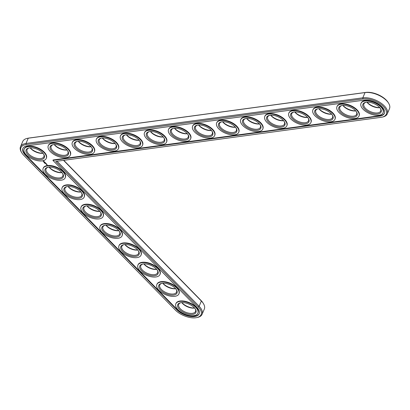 <?xml version="1.0" encoding="UTF-8"?>
<svg xmlns="http://www.w3.org/2000/svg" width="410" height="410" viewBox="0 0 410 410"><rect width="100%" height="100%" fill="white"/><g stroke="black" fill="none" stroke-linecap="round" stroke-linejoin="round"><path stroke-width="0.61" d="M381.971 117.168L382.74 116.999A16.287 8.092 -156.9 0 0 387.26 113.888L389.5 108.635A16.287 8.092 -156.9 0 0 388.618 103.223L388.208 102.551A15.503 7.703 -156.9 0 0 365.766 92.414L28.966 138.042A15.503 7.703 -156.9 0 0 28.029 138.206L27.26 138.375A16.287 8.092 -156.9 0 0 22.74 141.486L20.5 146.739A16.287 8.092 -156.9 0 0 21.381 152.151L21.791 152.822A15.503 7.703 -156.9 0 0 23.765 155.303L175.383 310.093A15.503 7.703 -156.9 0 0 196.795 317.586A15.503 7.703 -156.9 0 0 198.286 306.993L55.688 161.412L381.034 117.332A15.503 7.703 -156.9 0 0 381.971 117.168A15.503 7.703 -156.9 0 0 383.073 106.18A15.503 7.703 -156.9 0 0 362.993 98.912L26.194 144.54A15.503 7.703 -156.9 0 0 21.791 152.822M196.795 317.586L197.564 317.422A16.287 8.092 -156.9 0 0 202.084 314.306L204.323 309.058A16.287 8.092 -156.9 0 0 203.442 303.641L203.032 302.969A15.503 7.703 -156.9 0 0 201.059 300.489L63.755 160.315M30.258 147.8A9.901 4.92 -156.9 0 0 42.942 153.207M54.32 144.54A9.901 4.92 -156.9 0 0 66.999 149.947M49.215 167.147A9.901 4.92 -156.9 0 0 61.895 172.554M78.377 141.281A9.901 4.92 -156.9 0 0 91.056 146.688M102.433 138.021A9.901 4.92 -156.9 0 0 115.113 143.428M68.168 186.494A9.901 4.92 -156.9 0 0 80.847 191.906M87.12 205.846A9.901 4.92 -156.9 0 0 99.799 211.252M126.49 134.762A9.901 4.92 -156.9 0 0 139.169 140.169M150.547 131.502A9.901 4.92 -156.9 0 0 163.226 136.909M174.604 128.243A9.901 4.92 -156.9 0 0 187.283 133.65M106.072 225.192A9.901 4.92 -156.9 0 0 118.751 230.599M125.024 244.544A9.901 4.92 -156.9 0 0 137.704 249.951M143.977 263.891A9.901 4.92 -156.9 0 0 156.656 269.298M162.929 283.238A9.901 4.92 -156.9 0 0 175.608 288.65M181.881 302.59A9.901 4.92 -156.9 0 0 194.56 307.997M198.66 124.983A9.901 4.92 -156.9 0 0 211.34 130.39M222.717 121.724A9.901 4.92 -156.9 0 0 235.396 127.131M246.774 118.464A9.901 4.92 -156.9 0 0 259.453 123.871M270.831 115.205A9.901 4.92 -156.9 0 0 283.51 120.612M294.887 111.945A9.901 4.92 -156.9 0 0 307.567 117.352M318.944 108.686A9.901 4.92 -156.9 0 0 331.623 114.093M343.001 105.426A9.901 4.92 -156.9 0 0 355.68 110.833M367.058 102.167A9.901 4.92 -156.9 0 0 379.742 107.574M203.442 303.641A16.287 8.092 -156.9 0 0 201.371 301.037L63.555 160.346M388.618 103.223A16.287 8.092 -156.9 0 0 365.043 92.573L28.244 138.201A16.287 8.092 -156.9 0 0 27.26 138.375M30.145 147.805A9.122 4.53 -156.9 0 0 43.019 153.294M54.202 144.546A9.122 4.53 -156.9 0 0 67.076 150.034M49.097 167.152A9.122 4.53 -156.9 0 0 61.971 172.646M78.259 141.286A9.122 4.53 -156.9 0 0 91.133 146.775M102.315 138.026A9.122 4.53 -156.9 0 0 115.189 143.515M68.05 186.504A9.122 4.53 -156.9 0 0 80.924 191.993M87.002 205.851A9.122 4.53 -156.9 0 0 99.876 211.34M126.372 134.767A9.122 4.53 -156.9 0 0 139.246 140.256M150.429 131.507A9.122 4.53 -156.9 0 0 163.303 136.996M174.486 128.248A9.122 4.53 -156.9 0 0 187.36 133.737M105.954 225.198A9.122 4.53 -156.9 0 0 118.828 230.692M124.906 244.55A9.122 4.53 -156.9 0 0 137.78 250.038M143.859 263.896A9.122 4.53 -156.9 0 0 156.733 269.39M162.811 283.243A9.122 4.53 -156.9 0 0 175.685 288.737M181.763 302.595A9.122 4.53 -156.9 0 0 194.637 308.084M198.542 124.988A9.122 4.53 -156.9 0 0 211.416 130.482M222.599 121.729A9.122 4.53 -156.9 0 0 235.473 127.223M246.656 118.469A9.122 4.53 -156.9 0 0 259.53 123.963M270.713 115.21A9.122 4.53 -156.9 0 0 283.587 120.704M294.769 111.95A9.122 4.53 -156.9 0 0 307.643 117.444M318.826 108.691A9.122 4.53 -156.9 0 0 331.7 114.185M342.883 105.431A9.122 4.53 -156.9 0 0 355.757 110.925M366.945 102.172A9.122 4.53 -156.9 0 0 379.819 107.666M202.084 314.306A16.287 8.092 -156.9 0 0 199.132 306.29L57.036 161.227M387.26 113.888A16.287 8.092 -156.9 0 0 380.362 102.674A16.287 8.092 -156.9 0 0 362.804 97.821L26.004 143.454A16.287 8.092 -156.9 0 0 20.5 146.739M43.562 154.001A9.122 4.53 23.1 0 1 43.87 156.707A9.122 4.53 23.1 0 1 40.785 158.547A9.122 4.53 23.1 0 1 30.955 155.831A9.122 4.53 23.1 0 1 27.091 149.547A9.122 4.53 23.1 0 1 29.253 147.897M40.974 159.633A9.901 4.92 23.1 0 1 28.152 154.99A9.901 4.92 23.1 0 1 28.854 147.974A9.901 4.92 23.1 0 1 43.788 154.345A9.901 4.92 23.1 0 1 40.974 159.633M52.936 160.382L379.824 116.091A13.417 6.668 -156.9 0 0 384.36 113.385A13.417 6.668 -156.9 0 0 378.676 104.145A13.417 6.668 -156.9 0 0 364.203 100.148L27.403 145.781A13.417 6.668 -156.9 0 0 22.873 148.487A13.417 6.668 -156.9 0 0 25.302 155.093L176.925 309.883A13.417 6.668 -156.9 0 0 189.702 316.33A13.417 6.668 -156.9 0 0 199.178 313.809A13.417 6.668 -156.9 0 0 196.749 307.198L52.936 160.382L53.11 159.967L379.998 115.676A13.417 6.668 -156.9 0 0 384.436 113.175M42.189 160.874A11.987 5.955 23.1 0 1 29.264 157.302A11.987 5.955 23.1 0 1 24.19 149.05A11.987 5.955 23.1 0 1 37.551 148.271A11.987 5.955 23.1 0 1 46.238 158.455A11.987 5.955 23.1 0 1 42.189 160.874M22.965 148.282A13.417 6.668 -156.9 0 0 25.481 154.678L177.099 309.468A13.417 6.668 -156.9 0 0 189.671 315.879A13.417 6.668 -156.9 0 0 199.26 313.599M24.19 149.05L24.364 148.635A11.987 5.955 23.1 0 1 37.73 147.856A11.987 5.955 23.1 0 1 46.417 158.04L46.238 158.455M43.937 161.104L43.25 160.915L43.045 161.222L44.003 161.684L43.937 161.104M43.88 162.447L44.177 162.514L43.896 162.416M44.403 162.698L44.013 162.58L44.403 162.698M44.367 161.837L44.126 162.119L44.664 162.129L44.367 161.837M44.751 162.216L44.423 162.421L45.079 162.514L44.762 162.191M44.772 163.298L44.511 163.088L44.844 163.17M45.192 162.596L44.669 162.667L45.418 162.862L45.192 162.596M45.397 163.18L45.505 162.944L45.033 163.011L45.725 163.298L45.356 163.375L45.879 163.329L45.541 162.96M46.258 163.682L45.505 163.487L46.258 163.682M46.376 163.8L45.848 163.872L46.376 163.8M46.75 164.184L45.997 163.995L46.75 164.184M47.001 164.712L46.704 164.748L47.001 164.712M47.201 164.917L46.827 164.969L47.201 164.917M48.247 145.791L48.421 145.376A11.987 5.955 23.1 0 1 61.787 144.597A11.987 5.955 23.1 0 1 70.474 154.78L70.294 155.195A11.987 5.955 23.1 0 1 66.246 157.614A11.987 5.955 23.1 0 1 53.32 154.042A11.987 5.955 23.1 0 1 48.247 145.791A11.987 5.955 23.1 0 1 61.608 145.012A11.987 5.955 23.1 0 1 70.294 155.195M43.142 168.397L43.316 167.982A11.987 5.955 23.1 0 1 56.682 167.203A11.987 5.955 23.1 0 1 65.369 177.386L65.19 177.802A11.987 5.955 23.1 0 1 61.141 180.221A11.987 5.955 23.1 0 1 48.216 176.654A11.987 5.955 23.1 0 1 43.142 168.397A11.987 5.955 23.1 0 1 56.503 167.623A11.987 5.955 23.1 0 1 65.19 177.802M72.303 142.531L72.478 142.116A11.987 5.955 23.1 0 1 85.844 141.337A11.987 5.955 23.1 0 1 94.531 151.521L94.351 151.936A11.987 5.955 23.1 0 1 90.302 154.355A11.987 5.955 23.1 0 1 77.377 150.783A11.987 5.955 23.1 0 1 72.303 142.531A11.987 5.955 23.1 0 1 85.664 141.752A11.987 5.955 23.1 0 1 94.351 151.936M96.36 139.272L96.54 138.857A11.987 5.955 23.1 0 1 109.9 138.078A11.987 5.955 23.1 0 1 118.587 148.261L118.413 148.676A11.987 5.955 23.1 0 1 114.359 151.095A11.987 5.955 23.1 0 1 101.434 147.523A11.987 5.955 23.1 0 1 96.36 139.272A11.987 5.955 23.1 0 1 109.721 138.493A11.987 5.955 23.1 0 1 118.413 148.676M62.094 187.744L62.274 187.329A11.987 5.955 23.1 0 1 75.635 186.555A11.987 5.955 23.1 0 1 84.322 196.738L84.142 197.154A11.987 5.955 23.1 0 1 80.093 199.567A11.987 5.955 23.1 0 1 67.168 196A11.987 5.955 23.1 0 1 62.094 187.744A11.987 5.955 23.1 0 1 75.455 186.97A11.987 5.955 23.1 0 1 84.142 197.154M81.047 207.096L81.226 206.681A11.987 5.955 23.1 0 1 94.587 205.902A11.987 5.955 23.1 0 1 103.274 216.085L103.1 216.5A11.987 5.955 23.1 0 1 99.046 218.919A11.987 5.955 23.1 0 1 86.12 215.347A11.987 5.955 23.1 0 1 81.047 207.096A11.987 5.955 23.1 0 1 94.408 206.317A11.987 5.955 23.1 0 1 103.1 216.5M99.999 226.443L100.178 226.028A11.987 5.955 23.1 0 1 113.539 225.254A11.987 5.955 23.1 0 1 122.226 235.432L122.052 235.847A11.987 5.955 23.1 0 1 117.998 238.266A11.987 5.955 23.1 0 1 105.073 234.699A11.987 5.955 23.1 0 1 99.999 226.443A11.987 5.955 23.1 0 1 113.36 225.669A11.987 5.955 23.1 0 1 122.052 235.847M120.417 136.012L120.596 135.597A11.987 5.955 23.1 0 1 133.957 134.818A11.987 5.955 23.1 0 1 142.644 145.002L142.47 145.417A11.987 5.955 23.1 0 1 138.416 147.836A11.987 5.955 23.1 0 1 125.491 144.264A11.987 5.955 23.1 0 1 120.417 136.012A11.987 5.955 23.1 0 1 133.778 135.233A11.987 5.955 23.1 0 1 142.47 145.417M144.474 132.753L144.653 132.338A11.987 5.955 23.1 0 1 158.014 131.559A11.987 5.955 23.1 0 1 166.701 141.742L166.527 142.157A11.987 5.955 23.1 0 1 162.473 144.576A11.987 5.955 23.1 0 1 149.547 141.004A11.987 5.955 23.1 0 1 144.474 132.753A11.987 5.955 23.1 0 1 157.835 131.974A11.987 5.955 23.1 0 1 166.527 142.157M168.53 129.493L168.71 129.078A11.987 5.955 23.1 0 1 182.071 128.299A11.987 5.955 23.1 0 1 190.758 138.483L190.583 138.898A11.987 5.955 23.1 0 1 186.529 141.317A11.987 5.955 23.1 0 1 173.604 137.75A11.987 5.955 23.1 0 1 168.53 129.493A11.987 5.955 23.1 0 1 181.891 128.714A11.987 5.955 23.1 0 1 190.583 138.898M118.951 245.795L119.131 245.375A11.987 5.955 23.1 0 1 132.491 244.601A11.987 5.955 23.1 0 1 141.178 254.784L141.004 255.199A11.987 5.955 23.1 0 1 136.95 257.618A11.987 5.955 23.1 0 1 124.025 254.046A11.987 5.955 23.1 0 1 118.951 245.795A11.987 5.955 23.1 0 1 132.312 245.016A11.987 5.955 23.1 0 1 141.004 255.199M137.903 265.142L138.083 264.727A11.987 5.955 23.1 0 1 151.444 263.948A11.987 5.955 23.1 0 1 160.131 274.131L159.956 274.546A11.987 5.955 23.1 0 1 155.902 276.965A11.987 5.955 23.1 0 1 142.977 273.398A11.987 5.955 23.1 0 1 137.903 265.142A11.987 5.955 23.1 0 1 151.269 264.368A11.987 5.955 23.1 0 1 159.956 274.546M156.856 284.489L157.035 284.074A11.987 5.955 23.1 0 1 170.396 283.3A11.987 5.955 23.1 0 1 179.088 293.478L178.909 293.898A11.987 5.955 23.1 0 1 174.86 296.312A11.987 5.955 23.1 0 1 161.935 292.745A11.987 5.955 23.1 0 1 156.856 284.489A11.987 5.955 23.1 0 1 170.222 283.715A11.987 5.955 23.1 0 1 178.909 293.898M175.808 303.841L175.987 303.426A11.987 5.955 23.1 0 1 189.348 302.647A11.987 5.955 23.1 0 1 198.04 312.83L197.861 313.245A11.987 5.955 23.1 0 1 193.812 315.664A11.987 5.955 23.1 0 1 180.887 312.092A11.987 5.955 23.1 0 1 175.808 303.841A11.987 5.955 23.1 0 1 189.174 303.062A11.987 5.955 23.1 0 1 197.861 313.245M192.587 126.234L192.767 125.819A11.987 5.955 23.1 0 1 206.127 125.04A11.987 5.955 23.1 0 1 214.814 135.223L214.64 135.638A11.987 5.955 23.1 0 1 210.586 138.057A11.987 5.955 23.1 0 1 197.661 134.49A11.987 5.955 23.1 0 1 192.587 126.234A11.987 5.955 23.1 0 1 205.953 125.455A11.987 5.955 23.1 0 1 214.64 135.638M216.644 122.974L216.823 122.559A11.987 5.955 23.1 0 1 230.184 121.78A11.987 5.955 23.1 0 1 238.876 131.964L238.697 132.379A11.987 5.955 23.1 0 1 234.643 134.798A11.987 5.955 23.1 0 1 221.723 131.231A11.987 5.955 23.1 0 1 216.644 122.974A11.987 5.955 23.1 0 1 230.01 122.2A11.987 5.955 23.1 0 1 238.697 132.379M240.701 119.715L240.88 119.3A11.987 5.955 23.1 0 1 254.241 118.521A11.987 5.955 23.1 0 1 262.933 128.704L262.754 129.119A11.987 5.955 23.1 0 1 258.705 131.538A11.987 5.955 23.1 0 1 245.78 127.971A11.987 5.955 23.1 0 1 240.701 119.715A11.987 5.955 23.1 0 1 254.067 118.941A11.987 5.955 23.1 0 1 262.754 129.119M264.757 116.455L264.937 116.04A11.987 5.955 23.1 0 1 278.298 115.261A11.987 5.955 23.1 0 1 286.99 125.445L286.81 125.86A11.987 5.955 23.1 0 1 282.762 128.279A11.987 5.955 23.1 0 1 269.836 124.712A11.987 5.955 23.1 0 1 264.757 116.455A11.987 5.955 23.1 0 1 278.123 115.681A11.987 5.955 23.1 0 1 286.81 125.86M288.819 113.196L288.994 112.781A11.987 5.955 23.1 0 1 302.354 112.002A11.987 5.955 23.1 0 1 311.046 122.185L310.867 122.6A11.987 5.955 23.1 0 1 306.818 125.019A11.987 5.955 23.1 0 1 293.893 121.452A11.987 5.955 23.1 0 1 288.819 113.196A11.987 5.955 23.1 0 1 302.18 112.422A11.987 5.955 23.1 0 1 310.867 122.6M312.876 109.936L313.05 109.521A11.987 5.955 23.1 0 1 326.416 108.747A11.987 5.955 23.1 0 1 335.103 118.926L334.924 119.341A11.987 5.955 23.1 0 1 330.875 121.76A11.987 5.955 23.1 0 1 317.95 118.193A11.987 5.955 23.1 0 1 312.876 109.936A11.987 5.955 23.1 0 1 326.237 109.162A11.987 5.955 23.1 0 1 334.924 119.341M336.933 106.677L337.107 106.262A11.987 5.955 23.1 0 1 350.473 105.488A11.987 5.955 23.1 0 1 359.16 115.666L358.981 116.081A11.987 5.955 23.1 0 1 354.932 118.5A11.987 5.955 23.1 0 1 342.007 114.933A11.987 5.955 23.1 0 1 336.933 106.677A11.987 5.955 23.1 0 1 350.294 105.903A11.987 5.955 23.1 0 1 358.981 116.081M360.99 103.417L361.164 103.002A11.987 5.955 23.1 0 1 374.53 102.228A11.987 5.955 23.1 0 1 383.217 112.407L383.037 112.827A11.987 5.955 23.1 0 1 378.989 115.241A11.987 5.955 23.1 0 1 366.063 111.674A11.987 5.955 23.1 0 1 360.99 103.417A11.987 5.955 23.1 0 1 374.351 102.643A11.987 5.955 23.1 0 1 383.037 112.827M65.031 156.374A9.901 4.92 23.1 0 1 52.208 151.731A9.901 4.92 23.1 0 1 52.91 144.715A9.901 4.92 23.1 0 1 67.845 151.085A9.901 4.92 23.1 0 1 65.031 156.374M67.619 150.742A9.122 4.53 23.1 0 1 67.927 153.448A9.122 4.53 23.1 0 1 64.841 155.287A9.122 4.53 23.1 0 1 55.012 152.571A9.122 4.53 23.1 0 1 51.147 146.288A9.122 4.53 23.1 0 1 53.315 144.638M59.927 178.98A9.901 4.92 23.1 0 1 47.104 174.342A9.901 4.92 23.1 0 1 47.806 167.321A9.901 4.92 23.1 0 1 62.74 173.691A9.901 4.92 23.1 0 1 59.927 178.98M62.515 173.348A9.122 4.53 23.1 0 1 62.822 176.054A9.122 4.53 23.1 0 1 59.737 177.894A9.122 4.53 23.1 0 1 49.907 175.178A9.122 4.53 23.1 0 1 46.043 168.899A9.122 4.53 23.1 0 1 48.211 167.249M89.088 153.114A9.901 4.92 23.1 0 1 76.265 148.471A9.901 4.92 23.1 0 1 76.967 141.455A9.901 4.92 23.1 0 1 91.901 147.825A9.901 4.92 23.1 0 1 89.088 153.114M91.676 147.482A9.122 4.53 23.1 0 1 91.983 150.188A9.122 4.53 23.1 0 1 88.903 152.028A9.122 4.53 23.1 0 1 79.069 149.312A9.122 4.53 23.1 0 1 75.204 143.028A9.122 4.53 23.1 0 1 77.372 141.378M113.145 149.855A9.901 4.92 23.1 0 1 100.322 145.212A9.901 4.92 23.1 0 1 101.024 138.196A9.901 4.92 23.1 0 1 115.958 144.566A9.901 4.92 23.1 0 1 113.145 149.855M115.733 144.223A9.122 4.53 23.1 0 1 116.04 146.929A9.122 4.53 23.1 0 1 112.96 148.768A9.122 4.53 23.1 0 1 103.125 146.052A9.122 4.53 23.1 0 1 99.261 139.774A9.122 4.53 23.1 0 1 101.429 138.119M78.879 198.332A9.901 4.92 23.1 0 1 66.056 193.689A9.901 4.92 23.1 0 1 66.758 186.673A9.901 4.92 23.1 0 1 81.692 193.043A9.901 4.92 23.1 0 1 78.879 198.332M81.467 192.7A9.122 4.53 23.1 0 1 81.774 195.406A9.122 4.53 23.1 0 1 78.694 197.241A9.122 4.53 23.1 0 1 68.859 194.53A9.122 4.53 23.1 0 1 64.995 188.246A9.122 4.53 23.1 0 1 67.163 186.596M97.831 217.679A9.901 4.92 23.1 0 1 85.008 213.036A9.901 4.92 23.1 0 1 85.71 206.02A9.901 4.92 23.1 0 1 100.645 212.39A9.901 4.92 23.1 0 1 97.831 217.679M100.419 212.047A9.122 4.53 23.1 0 1 100.727 214.753A9.122 4.53 23.1 0 1 97.647 216.593A9.122 4.53 23.1 0 1 87.812 213.876A9.122 4.53 23.1 0 1 83.948 207.598A9.122 4.53 23.1 0 1 86.115 205.943M137.207 146.595A9.901 4.92 23.1 0 1 124.379 141.952A9.901 4.92 23.1 0 1 125.081 134.936A9.901 4.92 23.1 0 1 140.015 141.306A9.901 4.92 23.1 0 1 137.207 146.595M139.789 140.963A9.122 4.53 23.1 0 1 140.097 143.669A9.122 4.53 23.1 0 1 137.017 145.509A9.122 4.53 23.1 0 1 127.182 142.793A9.122 4.53 23.1 0 1 123.318 136.515A9.122 4.53 23.1 0 1 125.486 134.859M161.263 143.336A9.901 4.92 23.1 0 1 148.435 138.693A9.901 4.92 23.1 0 1 149.137 131.677A9.901 4.92 23.1 0 1 164.072 138.047A9.901 4.92 23.1 0 1 161.263 143.336M163.846 137.704A9.122 4.53 23.1 0 1 164.154 140.41A9.122 4.53 23.1 0 1 161.074 142.249A9.122 4.53 23.1 0 1 151.239 139.533A9.122 4.53 23.1 0 1 147.374 133.255A9.122 4.53 23.1 0 1 149.542 131.6M185.32 140.076A9.901 4.92 23.1 0 1 172.492 135.433A9.901 4.92 23.1 0 1 173.194 128.417A9.901 4.92 23.1 0 1 188.128 134.787A9.901 4.92 23.1 0 1 185.32 140.076M187.903 134.444A9.122 4.53 23.1 0 1 188.21 137.15A9.122 4.53 23.1 0 1 185.13 138.99A9.122 4.53 23.1 0 1 175.296 136.274A9.122 4.53 23.1 0 1 171.436 129.996A9.122 4.53 23.1 0 1 173.599 128.345M116.788 237.031A9.901 4.92 23.1 0 1 103.961 232.388A9.901 4.92 23.1 0 1 104.663 225.372A9.901 4.92 23.1 0 1 119.597 231.737A9.901 4.92 23.1 0 1 116.788 237.031M119.371 231.394A9.122 4.53 23.1 0 1 119.679 234.1A9.122 4.53 23.1 0 1 116.599 235.94A9.122 4.53 23.1 0 1 106.764 233.223A9.122 4.53 23.1 0 1 102.9 226.945A9.122 4.53 23.1 0 1 105.068 225.295M135.741 256.378A9.901 4.92 23.1 0 1 122.913 251.735A9.901 4.92 23.1 0 1 123.615 244.719A9.901 4.92 23.1 0 1 138.549 251.089A9.901 4.92 23.1 0 1 135.741 256.378M138.324 250.746A9.122 4.53 23.1 0 1 138.631 253.452A9.122 4.53 23.1 0 1 135.551 255.292A9.122 4.53 23.1 0 1 125.716 252.575A9.122 4.53 23.1 0 1 121.857 246.292A9.122 4.53 23.1 0 1 124.02 244.642M154.693 275.725A9.901 4.92 23.1 0 1 141.865 271.082A9.901 4.92 23.1 0 1 142.567 264.066A9.901 4.92 23.1 0 1 157.501 270.436A9.901 4.92 23.1 0 1 154.693 275.725M157.276 270.093A9.122 4.53 23.1 0 1 157.583 272.799A9.122 4.53 23.1 0 1 154.503 274.638A9.122 4.53 23.1 0 1 144.668 271.922A9.122 4.53 23.1 0 1 140.809 265.644A9.122 4.53 23.1 0 1 142.972 263.994M173.645 295.077A9.901 4.92 23.1 0 1 160.822 290.434A9.901 4.92 23.1 0 1 161.525 283.418A9.901 4.92 23.1 0 1 176.454 289.788A9.901 4.92 23.1 0 1 173.645 295.077M176.233 289.445A9.122 4.53 23.1 0 1 176.536 292.145A9.122 4.53 23.1 0 1 173.456 293.985A9.122 4.53 23.1 0 1 163.621 291.274A9.122 4.53 23.1 0 1 159.762 284.991A9.122 4.53 23.1 0 1 161.924 283.341M192.597 314.424A9.901 4.92 23.1 0 1 179.775 309.781A9.901 4.92 23.1 0 1 180.477 302.764A9.901 4.92 23.1 0 1 195.406 309.135A9.901 4.92 23.1 0 1 192.597 314.424M195.186 308.791A9.122 4.53 23.1 0 1 195.488 311.497A9.122 4.53 23.1 0 1 192.408 313.337A9.122 4.53 23.1 0 1 182.573 310.621A9.122 4.53 23.1 0 1 178.714 304.343A9.122 4.53 23.1 0 1 180.877 302.688M209.377 136.817A9.901 4.92 23.1 0 1 196.549 132.174A9.901 4.92 23.1 0 1 197.251 125.158A9.901 4.92 23.1 0 1 212.185 131.528A9.901 4.92 23.1 0 1 209.377 136.817M211.96 131.185A9.122 4.53 23.1 0 1 212.267 133.891A9.122 4.53 23.1 0 1 209.187 135.73A9.122 4.53 23.1 0 1 199.352 133.014A9.122 4.53 23.1 0 1 195.493 126.736A9.122 4.53 23.1 0 1 197.656 125.086M233.433 133.558A9.901 4.92 23.1 0 1 220.611 128.914A9.901 4.92 23.1 0 1 221.313 121.898A9.901 4.92 23.1 0 1 236.242 128.268A9.901 4.92 23.1 0 1 233.433 133.558M236.022 127.925A9.122 4.53 23.1 0 1 236.324 130.631A9.122 4.53 23.1 0 1 233.244 132.471A9.122 4.53 23.1 0 1 223.409 129.755A9.122 4.53 23.1 0 1 219.55 123.477A9.122 4.53 23.1 0 1 221.713 121.826M257.49 130.298A9.901 4.92 23.1 0 1 244.667 125.66A9.901 4.92 23.1 0 1 245.37 118.639A9.901 4.92 23.1 0 1 260.299 125.009A9.901 4.92 23.1 0 1 257.49 130.298M260.078 124.666A9.122 4.53 23.1 0 1 260.381 127.372A9.122 4.53 23.1 0 1 257.301 129.212A9.122 4.53 23.1 0 1 247.466 126.495A9.122 4.53 23.1 0 1 243.607 120.217A9.122 4.53 23.1 0 1 245.769 118.567M281.547 127.038A9.901 4.92 23.1 0 1 268.724 122.4A9.901 4.92 23.1 0 1 269.426 115.384A9.901 4.92 23.1 0 1 284.356 121.749A9.901 4.92 23.1 0 1 281.547 127.038M284.135 121.406A9.122 4.53 23.1 0 1 284.443 124.112A9.122 4.53 23.1 0 1 281.357 125.952A9.122 4.53 23.1 0 1 271.522 123.236A9.122 4.53 23.1 0 1 267.663 116.958A9.122 4.53 23.1 0 1 269.826 115.307M305.604 123.779A9.901 4.92 23.1 0 1 292.781 119.141A9.901 4.92 23.1 0 1 293.483 112.125A9.901 4.92 23.1 0 1 308.412 118.49A9.901 4.92 23.1 0 1 305.604 123.779M308.192 118.147A9.122 4.53 23.1 0 1 308.499 120.853A9.122 4.53 23.1 0 1 305.414 122.692A9.122 4.53 23.1 0 1 295.579 119.976A9.122 4.53 23.1 0 1 291.72 113.698A9.122 4.53 23.1 0 1 293.883 112.048M329.66 120.525A9.901 4.92 23.1 0 1 316.838 115.881A9.901 4.92 23.1 0 1 317.54 108.865A9.901 4.92 23.1 0 1 332.469 115.23A9.901 4.92 23.1 0 1 329.66 120.525M332.249 114.887A9.122 4.53 23.1 0 1 332.556 117.593A9.122 4.53 23.1 0 1 329.471 119.433A9.122 4.53 23.1 0 1 319.636 116.717A9.122 4.53 23.1 0 1 315.777 110.439A9.122 4.53 23.1 0 1 317.94 108.788M353.717 117.265A9.901 4.92 23.1 0 1 340.894 112.622A9.901 4.92 23.1 0 1 341.597 105.606A9.901 4.92 23.1 0 1 356.531 111.971A9.901 4.92 23.1 0 1 353.717 117.265M356.305 111.628A9.122 4.53 23.1 0 1 356.613 114.334A9.122 4.53 23.1 0 1 353.528 116.173A9.122 4.53 23.1 0 1 343.693 113.457A9.122 4.53 23.1 0 1 339.834 107.179A9.122 4.53 23.1 0 1 341.996 105.529M377.774 114.006A9.901 4.92 23.1 0 1 364.951 109.362A9.901 4.92 23.1 0 1 365.653 102.346A9.901 4.92 23.1 0 1 380.588 108.711A9.901 4.92 23.1 0 1 377.774 114.006M380.362 108.373A9.122 4.53 23.1 0 1 380.67 111.074A9.122 4.53 23.1 0 1 377.584 112.914A9.122 4.53 23.1 0 1 367.755 110.198A9.122 4.53 23.1 0 1 363.89 103.92A9.122 4.53 23.1 0 1 366.058 102.269M44.08 161.668L43.68 161.478M43.516 161.422L43.363 161.135L43.916 161.345L43.778 161.074M43.614 161.017L43.327 161.186M43.921 161.412L43.48 161.402M46.832 164.605L46.566 164.538L46.853 164.559M198.286 306.993L199.132 306.29L201.371 301.037L201.059 300.489M362.993 98.912L362.804 97.821L365.043 92.573L365.766 92.414M26.194 144.54L26.004 143.454L28.244 138.201L28.966 138.042M25.302 155.093L25.481 154.678M176.925 309.883L177.099 309.468M379.824 116.091L379.998 115.676"/></g></svg>
